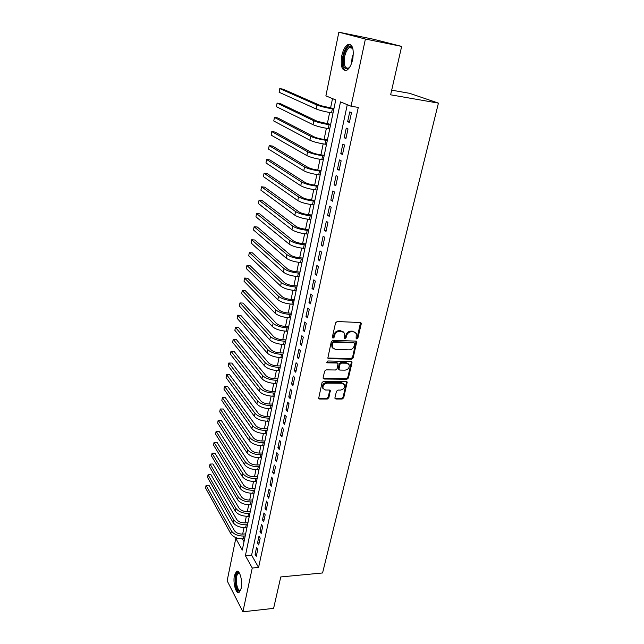 <?xml version="1.0" encoding="UTF-8"?>
<svg xmlns="http://www.w3.org/2000/svg" width="644" height="644" viewBox="0 0 644 644"><rect width="100%" height="100%" fill="white"/><g stroke="black" fill="none" stroke-linecap="round" stroke-linejoin="round"><path stroke-width="0.97" d="M356.776 338.969L357.879 338.076L361.236 323.924L361.155 323.063L360.286 322.531L337.182 321.533L335.572 322.837L332.32 337.19L333.012 338.164L334.131 337.255L334.55 335.411C335.395 332.803 337.102 331.427 339.67 331.257L341.602 331.33L344.476 333.125L344.347 338.181L344.975 338.567L346.086 337.665L346.512 335.83C347.366 333.246 349.056 331.877 351.592 331.708L353.5 331.781L356.293 333.512L356.116 338.011L356.776 338.969M356.132 338.39L357.235 337.488L360.527 322.564M332.393 337.577L333.512 336.667L333.93 334.824L334.55 335.411M344.347 337.979L345.45 337.086L345.876 335.25L346.512 335.83M234.44 575.486L236.501 571.413C239.56 569.191 242.901 581.089 241.178 588.366L239.133 592.367C236.01 594.525 232.766 582.643 234.44 575.486M341.731 55.859C343.002 50.232 344.983 46.521 347.655 44.742C352.453 43.728 354.136 48.566 352.719 59.248C351.407 64.859 349.442 68.53 346.81 70.244C342.02 71.202 340.322 66.404 341.731 55.859M334.944 397.751L335.902 399.022L342.181 399.022L343.719 397.759L347.205 382.053L346.327 381.522L323.61 381.288L322.04 382.568L318.651 398.451L319.585 399.014L327.305 399.014L328.859 397.751L330.283 390.586L329.374 390.031L325.542 390.014L323.079 388.501C322.58 385.579 323.924 383.792 327.12 383.14L342.061 383.269L344.435 384.701C344.967 387.616 343.646 389.411 340.459 390.095L337.995 390.079L336.442 391.343L334.944 397.751M338.849 32.2L373.633 39.276L401.655 46.4L390.626 94.813L438.427 103.121L322.572 572.967L280.768 576.944L273.603 608.371L242.893 611.8L227.147 580.799L235.785 538.4L242.273 550.073L335.741 99.933L325.888 95.876L338.849 32.2L365.406 39.043L351.036 106.228L340.499 101.889L245.396 555.675L252.255 568.016L242.893 611.8M401.655 46.4L365.406 39.043M347.277 104.682L251.611 555.16L258.574 567.453L358.281 107.411L351.036 106.228M258.574 567.453L252.255 568.016M351.608 359.207L353.17 357.935L356.76 341.642L355.891 341.103L332.908 340.354L331.306 341.65L327.82 358.12L328.746 358.692L351.608 359.207L350.98 358.603L352.534 357.331L356.156 341.143M352.01 362.805L348.404 378.012L346.858 379.284L324.125 379.026L323.135 377.714L324.632 371.137L326.21 369.849L335.524 370.002L337.094 368.722L338.036 363.586L337.134 363.031L327.418 362.83L326.766 362.427L327.836 360.986L351.069 361.485L351.946 362.017L352.01 362.805L351.382 362.202L347.784 377.392L348.404 378.012M349.386 122.449L351.487 112.668L349.724 111.919L347.639 121.66L349.386 122.449M345.925 138.581L347.993 128.921L346.263 128.116L344.202 137.744L345.925 138.581M342.503 154.52L344.548 144.981L342.841 144.119L340.805 153.626L342.503 154.52M339.122 170.266L341.151 160.839L339.46 159.921L337.448 169.316L339.122 170.266M335.79 185.818L337.786 176.512L336.12 175.538L334.131 184.82L335.79 185.818M332.489 201.194L334.461 191.993L332.819 190.97L330.855 200.139L332.489 201.194M329.229 216.376L331.177 207.288L329.559 206.217L327.619 215.281L329.229 216.376M326.009 231.389L327.933 222.405L326.339 221.286L324.423 230.238L326.009 231.389M322.829 246.217L324.729 237.338L323.151 236.171L321.259 245.026L322.829 246.217M319.682 260.876L321.565 252.102L320.004 250.886L318.136 259.637L319.682 260.876M316.574 275.366L318.434 266.688L316.896 265.433L315.045 274.078L316.574 275.366M313.499 289.687L315.335 281.114L313.821 279.81L311.994 288.359L313.499 289.687M310.456 303.839L312.276 295.371L310.778 294.018L308.975 302.471L310.456 303.839M307.454 317.838L309.257 309.458L307.776 308.074L305.989 316.421L307.454 317.838M304.491 331.676L306.262 323.393L304.805 321.96L303.034 330.219L304.491 331.676M301.553 345.353L303.308 337.166L301.867 335.693L300.12 343.864L301.553 345.353M298.647 358.877L300.386 350.779L298.961 349.273L297.238 357.348L298.647 358.877M295.781 372.256L297.496 364.246L296.087 362.701L294.38 370.686L295.781 372.256M292.94 385.482L294.638 377.561L293.253 375.983L291.563 383.88L292.94 385.482M290.13 398.564L291.812 390.731L290.444 389.113L288.77 396.921L290.13 398.564M287.353 411.5L289.019 403.756L287.667 402.106L286.008 409.826L287.353 411.5M284.608 424.299L286.258 416.636L284.914 414.953L283.279 422.593L284.608 424.299M281.895 436.954L283.521 429.379L282.201 427.656L280.583 435.215L281.895 436.954M279.206 449.48L280.816 441.985L279.512 440.23L277.91 447.701L279.206 449.48M276.55 461.869L278.144 454.447L276.848 452.66L275.27 460.058L276.55 461.869M273.917 474.121L275.495 466.779L274.223 464.968L272.654 472.285L273.917 474.121M271.317 486.244L272.879 478.983L271.615 477.14L270.069 484.377L271.317 486.244M268.741 498.239L270.287 491.058L269.039 489.182L267.51 496.347L268.741 498.239M266.197 510.112L267.719 503.004L266.495 501.096L264.974 508.188L266.197 510.112M263.678 521.857L265.183 514.822L263.968 512.89L262.47 519.901L263.678 521.857M261.182 533.482L262.672 526.518L261.472 524.554L259.991 531.501L261.182 533.482M258.711 544.985L260.192 538.094L259.009 536.106L257.536 542.981L258.711 544.985M256.562 547.537L255.105 554.339L256.272 556.368L257.729 549.549L256.562 547.537M332.513 98.604L330.549 108.103M329.648 112.499L327.297 123.873M326.387 128.285L324.085 139.458M323.167 143.894L320.905 154.858M319.988 159.31L317.766 170.08M316.848 174.548L314.666 185.118M313.741 189.61L311.591 199.994M310.666 204.494L308.565 214.685M307.631 219.21L305.562 229.216M304.628 233.756L302.599 243.585M301.666 248.133L299.669 257.785M298.727 262.349L296.771 271.832M295.829 276.405L293.906 285.719M292.964 290.307L291.072 299.444M290.122 304.048L288.271 313.024M287.321 317.637L285.501 326.46M284.551 331.08L282.764 339.742M281.806 344.371L280.051 352.88M279.094 357.525L277.371 365.881M276.405 370.533L274.714 378.736M273.756 383.397L272.09 391.455M271.124 396.124L269.498 404.038M268.532 408.723L266.93 416.491M265.956 421.176L264.386 428.815M263.412 433.509L261.867 441.003M260.901 445.704L259.379 453.07M258.405 457.771L256.916 465.008M255.942 469.718L254.477 476.826M253.503 481.543L252.07 488.514M251.088 493.24L249.679 500.09M248.705 504.824L247.312 511.553M246.338 516.287L244.97 522.896M243.996 527.629L242.659 534.118M242.386 538.875L244.012 541.741M438.427 103.121L409.656 93.332L391.689 90.16M237.725 538.255L235.785 538.4M251.611 555.16L245.396 555.675M347.639 121.66L349.491 121.949M344.202 137.744L346.045 138.009M340.805 153.626L342.64 153.876M337.448 169.316L339.275 169.549M334.131 184.82L335.951 185.037M330.855 200.139L332.674 200.34M327.619 215.281L329.422 215.458M324.423 230.238L326.218 230.407M321.259 245.026L323.047 245.179M318.136 259.637L319.915 259.774M315.045 274.078L316.824 274.199M311.994 288.359L313.757 288.464M308.975 302.471L310.738 302.567M305.989 316.421L307.743 316.502M303.034 330.219L304.789 330.283M300.12 343.864L301.859 343.912M297.238 357.348L298.969 357.388M294.38 370.686L296.111 370.719M291.563 383.88L293.278 383.896M288.77 396.921L290.484 396.929M286.008 409.826L287.715 409.817M283.279 422.593L284.978 422.569M280.583 435.215L282.273 435.183M277.91 447.701L279.601 447.661M275.27 460.058L276.952 460.009M272.654 472.285L274.328 472.221M270.069 484.377L271.736 484.304M267.51 496.347L269.168 496.258M264.974 508.188L266.632 508.092M262.47 519.901L264.121 519.797M259.991 531.501L261.633 531.389M257.536 542.981L259.17 542.852M255.105 554.339L256.731 554.202M355.247 332.328L353.5 331.781M345.876 335.25C346.73 332.666 348.42 331.298 350.948 331.129L352.856 331.201M343.437 331.918L341.602 331.33M333.93 334.824C334.775 332.224 336.482 330.839 339.042 330.678L340.974 330.75M327.78 358.016L350.98 358.603M354.731 343.864L354.071 342.914L333.906 342.27L332.787 343.18L332.578 347.663L335.492 349.483L349.249 349.869C351.761 349.684 353.435 348.315 354.281 345.772L354.731 343.864M354.329 342.962L353.427 342.326L354.071 342.914M332.924 348.243L331.958 347.06L331.732 344.516L332.167 342.584L333.286 341.682L353.427 342.326M323.151 378.318L346.239 378.656L347.784 377.392M337.577 363.127L336.514 362.411L326.806 362.21L327.418 362.83M345.087 370.155C348.315 369.487 349.652 367.652 349.072 364.665L346.714 363.224L341.449 363.111L339.879 364.391L338.929 369.519L339.823 370.075L345.087 370.155M348.227 363.683L346.094 362.612L346.714 363.224M338.881 369.398L338.245 368.135L339.259 363.779L340.829 362.5L346.094 362.612M351.382 362.202L351.366 361.526M343.646 383.752L341.449 382.641L342.061 383.269M323.248 388.823L322.483 387.857C321.984 384.935 323.328 383.148 326.516 382.496L341.449 382.641M318.603 398.29L326.709 398.362L328.263 397.098L329.744 390.095M334.944 398.314L341.578 398.37L343.107 397.115L346.641 381.57M333.938 108.651L320.487 105.592L283.054 89.154L279.778 88.606L316.977 105.028C320.519 106.413 325.647 107.685 332.36 108.844L333.842 109.086M279.778 88.606L279.11 92.245L316.18 108.989C319.714 110.39 324.826 111.67 331.539 112.821L333.02 113.054M349.563 67.403C344.443 70.856 342.455 67.153 343.598 56.302C345.466 49.041 347.993 45.796 351.181 46.585L353.009 49.177M352.88 48.839L351.688 47.559L349.418 47.656C347.269 49.081 345.683 52.043 344.653 56.543C343.526 64.996 344.886 68.836 348.742 68.071L349.322 67.676M350.449 44.597L348.807 45.048C346.142 46.819 344.178 50.498 342.906 56.084C341.61 63.901 342.495 68.763 345.554 70.679M240.695 590.097L238.892 590.934C234.682 589.767 234.432 570.85 238.634 572.629L239.504 573.224M239.608 573.41L238.344 573.345C235.165 574.665 236.147 589.357 239.496 590.194L240.767 589.896M237.668 571.309L237.491 571.397C233.555 573.031 234.762 591.224 238.908 592.295M330.67 124.389L317.307 121.322L280.349 103.612L277.089 103.088L313.805 120.79C317.307 122.263 322.403 123.559 329.084 124.67L330.565 124.888M277.089 103.088L276.421 106.687L313.024 124.703C316.51 126.2 321.598 127.496 328.271 128.591L329.744 128.816M327.434 139.941L324.246 139.482C319.835 138.774 316.47 137.905 314.159 136.866L277.677 117.908L274.425 117.425L310.682 136.367C314.135 137.929 319.191 139.241 325.848 140.303L327.321 140.513M274.425 117.425L273.764 120.983L309.901 140.231C313.346 141.817 318.394 143.137 325.043 144.184L326.516 144.385M324.246 155.309L321.074 154.882C316.679 154.206 313.338 153.328 311.052 152.226L275.028 132.06L271.792 131.601L307.582 151.759C311.004 153.409 316.027 154.737 322.644 155.751L324.109 155.945M271.792 131.601L271.14 135.119L306.818 155.574C310.223 157.249 315.238 158.585 321.855 159.583L323.32 159.776M321.09 170.499L317.927 170.097C313.556 169.461 310.239 168.559 307.985 167.408L272.412 146.059L269.192 145.625L304.532 166.973C307.904 168.704 312.895 170.056 319.488 171.022L320.945 171.207M269.192 145.625L268.54 149.102L303.767 170.749C307.14 172.503 312.115 173.856 318.7 174.806L320.157 174.991M317.975 185.512L314.827 185.142C310.472 184.53 307.18 183.62 304.95 182.413L269.82 159.905L266.608 159.495L301.505 182.011C304.845 183.83 309.796 185.198 316.357 186.108L317.814 186.277M266.608 159.495L265.972 162.94L300.756 185.738C304.089 187.581 309.031 188.95 315.584 189.859L317.041 190.02M314.892 200.348L311.76 200.01C307.421 199.431 304.153 198.513 301.947 197.249L267.26 173.614L264.056 173.228L298.518 196.871C301.819 198.771 306.737 200.155 313.274 201.025L314.723 201.186M264.056 173.228L263.428 176.633L297.778 200.558C301.07 202.482 305.981 203.874 312.509 204.728L313.95 204.881M311.849 215.024L308.726 214.702C304.411 214.154 301.159 213.228 298.977 211.908L264.716 187.171L261.536 186.808L295.564 211.562C298.832 213.542 303.718 214.943 310.223 215.772L311.664 215.917M261.536 186.808L260.909 190.181L294.831 215.209C298.092 217.213 302.97 218.614 309.458 219.427L310.899 219.572M308.838 229.522L305.723 229.232C301.432 228.717 298.204 227.775 296.047 226.406L262.213 200.59L259.041 200.252L292.65 226.084C295.878 228.145 300.724 229.562 307.204 230.343L308.637 230.48M259.041 200.252L258.421 203.593L291.925 229.691C295.145 231.768 299.983 233.192 306.455 233.965L307.888 234.094M305.86 243.859L302.761 243.601C298.486 243.11 295.282 242.152 293.149 240.735L259.725 213.864L256.57 213.558L289.76 240.445C292.956 242.579 297.769 244.012 304.218 244.752L305.65 244.873M256.57 213.558L255.95 216.859L289.043 244.012C292.231 246.161 297.037 247.602 303.477 248.326L304.91 248.447M302.913 258.035L299.83 257.801C295.572 257.334 292.392 256.376 290.283 254.903L257.27 227.01L254.122 226.72L286.91 254.646C290.066 256.851 294.855 258.3 301.271 259.001L302.696 259.105M254.122 226.72L253.511 229.989L286.202 258.163C289.349 260.393 294.131 261.85 300.539 262.535L301.964 262.639M300.007 272.05L296.932 271.84C292.69 271.406 289.534 270.432 287.441 268.918L254.839 240.011L251.699 239.745L284.084 268.677C287.208 270.963 291.965 272.428 298.349 273.08L299.774 273.177M251.699 239.745L251.104 242.989L283.384 272.162C286.5 274.465 291.249 275.938 297.625 276.574L299.049 276.67M297.126 285.912L294.067 285.727C289.848 285.316 286.701 284.334 284.64 282.772L252.432 252.883L249.309 252.641L281.299 282.563C284.39 284.914 289.108 286.395 295.467 287.007L296.884 287.095M249.309 252.641L248.713 255.845L280.607 286.008C283.682 288.375 288.399 289.864 294.751 290.46L296.168 290.549M294.284 299.621L291.233 299.46C287.031 299.074 283.907 298.083 281.871 296.473L250.041 265.626L246.934 265.409L278.538 296.288C281.597 298.711 286.29 300.209 292.618 300.78L294.026 300.853M246.934 265.409L246.346 268.58L277.854 299.702C280.905 302.133 285.59 303.63 291.909 304.193L293.318 304.266M291.466 313.177L288.432 313.032C284.246 312.678 281.146 311.68 279.126 310.022L247.682 278.24L244.583 278.047L275.809 309.869C278.836 312.348 283.497 313.861 289.8 314.393L291.201 314.457M244.583 278.047L244.004 281.178L275.133 313.234C278.144 315.737 282.805 317.251 289.1 317.774L290.5 317.838M288.681 326.58L285.662 326.468C281.492 326.138 278.409 325.123 276.413 323.425L245.348 290.726L242.265 290.549L273.112 323.296C276.099 325.848 280.736 327.369 287.007 327.86L288.407 327.917M242.265 290.549L241.685 293.656L272.444 326.629C275.423 329.197 280.051 330.718 286.314 331.209L287.715 331.257M285.928 339.847L282.917 339.75C278.772 339.444 275.713 338.422 273.732 336.683L243.038 303.091L239.962 302.93L270.448 336.571C273.402 339.187 278.007 340.724 284.254 341.183L285.638 341.223M239.962 302.93L239.391 306.005L269.78 339.871C272.734 342.503 277.322 344.041 283.569 344.492L284.954 344.532M283.207 352.96L280.204 352.888C276.075 352.606 273.032 351.576 271.084 349.797L240.751 315.327L237.684 315.19L267.807 349.708C270.73 352.389 275.302 353.934 281.525 354.361L282.909 354.393M237.684 315.19L237.121 318.233L267.147 352.968C270.069 355.665 274.634 357.219 280.848 357.629L282.233 357.662M280.51 365.937L277.524 365.881C273.41 365.623 270.391 364.584 268.459 362.765L238.481 327.442L235.43 327.329L265.191 362.701C268.089 365.446 272.629 367.008 278.828 367.394L280.204 367.41M235.43 327.329L234.867 330.34L264.547 365.929C267.429 368.682 271.969 370.252 278.152 370.622L279.536 370.646M277.846 378.769L274.867 378.736C270.778 378.503 267.775 377.456 265.859 375.597L236.235 339.436L233.2 339.34L262.607 375.557C265.473 378.358 269.989 379.928 276.155 380.282L277.532 380.298M233.2 339.34L232.645 342.326L261.971 378.752C264.821 381.562 269.329 383.14 275.495 383.486L276.864 383.494M275.205 391.472L272.243 391.455C268.17 391.246 265.183 390.192 263.291 388.292L234.013 351.318L230.987 351.238L260.055 388.276C262.889 391.133 267.373 392.719 273.515 393.033L274.883 393.041M230.987 351.238L230.439 354.192L259.419 391.431C262.245 394.305 266.729 395.891 272.863 396.205L274.223 396.205M272.597 404.038L269.651 404.038C265.586 403.852 262.623 402.79 260.748 400.858L231.816 363.079L228.797 363.023L257.528 400.858C260.329 403.772 264.789 405.366 270.899 405.648L272.267 405.648M228.797 363.023L228.258 365.945L256.9 403.981C259.693 406.911 264.145 408.505 270.255 408.787L271.615 408.779M270.021 416.467L267.075 416.491C263.034 416.322 260.087 415.259 258.236 413.287L229.634 374.728L226.632 374.687L255.024 413.311C257.801 416.274 262.229 417.884 268.315 418.133L269.675 418.117M226.632 374.687L226.092 377.585L254.404 416.402C257.173 419.381 261.593 420.991 267.679 421.232L269.031 421.216M267.469 428.767L264.539 428.807C260.514 428.663 257.584 427.592 255.749 425.579L227.477 386.263L224.482 386.239L252.545 425.628C255.298 428.646 259.701 430.264 265.763 430.482L267.115 430.466M224.482 386.239L223.951 389.113L251.933 428.687C254.67 431.721 259.073 433.34 265.127 433.549L266.479 433.525M264.942 440.939L262.019 441.003C258.011 440.874 255.105 439.796 253.285 437.751L225.344 397.686L222.357 397.678L250.097 437.815C252.818 440.89 257.197 442.517 263.227 442.702L264.579 442.678M222.357 397.678L221.834 400.528L249.494 440.842C252.198 443.933 256.57 445.559 262.599 445.745L263.943 445.704M262.438 452.982L259.532 453.062C255.539 452.957 252.649 451.871 250.846 449.794L223.227 408.996L220.256 409.012L247.674 449.882C250.363 453.006 254.718 454.64 260.723 454.801L262.068 454.761M220.256 409.012L219.733 411.83L247.071 452.877C249.759 456.008 254.098 457.659 260.104 457.804L261.448 457.763M259.959 464.904L257.069 465C253.092 464.92 250.218 463.825 248.439 461.716L221.133 420.202L218.171 420.234L245.275 461.82C247.94 464.992 252.263 466.642 258.244 466.763L259.588 466.723M218.171 420.234L217.648 423.028L244.68 464.783C247.336 467.971 251.651 469.621 257.632 469.742L258.969 469.693M257.511 476.697L254.63 476.818C250.669 476.753 247.811 475.65 246.048 473.509L219.057 431.303L216.102 431.351L242.901 473.63C245.533 476.858 249.832 478.516 255.797 478.613L257.125 478.556M216.102 431.351L215.595 434.112L242.313 476.568C244.937 479.804 249.236 481.462 255.185 481.551L256.513 481.495M255.088 488.377L252.215 488.514C248.27 488.466 245.428 487.355 243.69 485.182L216.996 442.299L214.058 442.364L240.55 485.326C243.158 488.595 247.433 490.269 253.366 490.334L254.694 490.269M214.058 442.364L213.55 445.101L239.971 488.233C242.571 491.517 246.837 493.183 252.762 493.248L254.09 493.175M252.69 499.937L249.824 500.082C245.903 500.058 243.078 498.947 241.347 496.741L214.959 453.191L212.029 453.271L238.224 496.902C240.808 500.219 245.058 501.893 250.967 501.934L252.287 501.861M214.959 453.191L212.029 453.271L211.53 455.984L237.644 499.776C240.22 503.109 244.462 504.783 250.371 504.816L251.691 504.743M250.315 511.376L247.457 511.545C243.553 511.537 240.743 510.418 239.037 508.18L212.947 463.978L210.024 464.074L235.921 508.358C238.481 511.722 242.699 513.405 248.584 513.421L249.904 513.34M212.947 463.978L210.024 464.074L209.525 466.763L235.35 511.207C237.902 514.58 242.12 516.271 247.996 516.271L249.309 516.19M247.964 522.703L245.123 522.888C241.226 522.896 238.433 521.769 236.742 519.507L210.942 474.668L208.036 474.781L233.643 519.7C236.179 523.105 240.373 524.804 246.233 524.788L247.546 524.699M210.942 474.668L208.036 474.781L207.545 477.437L233.08 522.517C235.599 525.939 239.793 527.629 245.646 527.613L246.958 527.525M245.63 533.908L242.804 534.109C238.924 534.142 236.155 533.007 234.472 530.72L208.962 485.254L206.064 485.383L231.389 530.93C233.893 534.375 238.063 536.082 243.907 536.041L245.211 535.945M208.962 485.254L206.064 485.383L205.573 488.023L230.826 533.715C233.329 537.177 237.491 538.883 243.327 538.835L244.631 538.738M357.235 337.488L357.879 338.076M333.512 336.667L334.131 337.255M345.45 337.086L346.086 337.665M350.948 331.129L351.592 331.708M339.042 330.678L339.67 331.257M360.584 323.36L361.236 323.924M328.134 358.08L328.746 358.692M356.196 341.884L356.84 342.463M352.534 357.331L353.17 357.935M333.286 341.682L333.906 342.27M332.167 342.584L332.787 343.18M331.732 344.516L332.344 345.112M346.239 378.656L346.858 379.284M323.529 378.39L324.125 379.026M336.514 362.411L337.134 363.031M340.829 362.5L341.449 363.111M339.259 363.779L339.879 364.391M338.245 368.135L338.865 368.754M326.516 382.496L327.12 383.14M329.744 390.675L330.34 391.319M328.263 397.098L328.859 397.751M326.709 398.362L327.305 399.014M318.997 398.354L319.585 399.014M346.649 382.174L347.269 382.81M343.107 397.115L343.719 397.759M341.578 398.37L342.181 399.022M335.299 398.37L335.902 399.022M332.36 108.844L331.539 112.821M316.977 105.028L316.18 108.989M351.56 63.305L352.059 57.952L353.363 53.774M353.001 57.694L352.654 59.53M329.084 124.67L328.271 128.591M313.805 120.79L313.024 124.703M325.848 140.303L325.043 144.184M310.682 136.367L309.901 140.231M322.644 155.751L321.855 159.583M307.582 151.759L306.818 155.574M319.488 171.022L318.7 174.806M304.532 166.973L303.767 170.749M316.357 186.108L315.584 189.859M301.505 182.011L300.756 185.738M313.274 201.025L312.509 204.728M298.518 196.871L297.778 200.558M310.223 215.772L309.458 219.427M295.564 211.562L294.831 215.209M307.204 230.343L306.455 233.965M292.65 226.084L291.925 229.691M304.218 244.752L303.477 248.326M289.76 240.445L289.043 244.012M301.271 259.001L300.539 262.535M286.91 254.646L286.202 258.163M298.349 273.08L297.625 276.574M284.084 268.677L283.384 272.162M295.467 287.007L294.751 290.46M281.299 282.563L280.607 286.008M292.618 300.78L291.909 304.193M278.538 296.288L277.854 299.702M289.8 314.393L289.1 317.774M275.809 309.869L275.133 313.234M287.007 327.86L286.314 331.209M273.112 323.296L272.444 326.629M284.254 341.183L283.569 344.492M270.448 336.571L269.78 339.871M281.525 354.361L280.848 357.629M267.807 349.708L267.147 352.968M278.828 367.394L278.152 370.622M265.191 362.701L264.547 365.929M276.155 380.282L275.495 383.486M262.607 375.557L261.971 378.752M273.515 393.033L272.863 396.205M260.055 388.276L259.419 391.431M270.899 405.648L270.255 408.787M257.528 400.858L256.9 403.981M268.315 418.133L267.679 421.232M255.024 413.311L254.404 416.402M265.763 430.482L265.127 433.549M252.545 425.628L251.933 428.687M263.227 442.702L262.599 445.745M250.097 437.815L249.494 440.842M260.723 454.801L260.104 457.804M247.674 449.882L247.071 452.877M258.244 466.763L257.632 469.742M245.275 461.82L244.68 464.783M255.797 478.613L255.185 481.551M242.901 473.63L242.313 476.568M253.366 490.334L252.762 493.248M240.55 485.326L239.971 488.233M250.967 501.934L250.371 504.816M238.224 496.902L237.644 499.776M248.584 513.421L247.996 516.271M235.921 508.358L235.35 511.207M246.233 524.788L245.646 527.613M233.643 519.7L233.08 522.517M243.907 536.041L243.327 538.835M231.389 530.93L230.826 533.715M360.6 322.588L361.155 323.063M356.253 341.175L356.76 341.642M331.958 347.06L332.578 347.663M338.317 368.899L338.929 369.519M351.479 361.574L351.946 362.017M322.483 387.857L323.079 388.501M329.889 390.159L330.283 390.586M346.786 381.626L347.205 382.053M351.688 47.559L351.181 46.585M352.485 48.26L349.418 47.656M239.383 573.297L238.771 572.677M239.286 573.257L238.344 573.345"/></g></svg>
